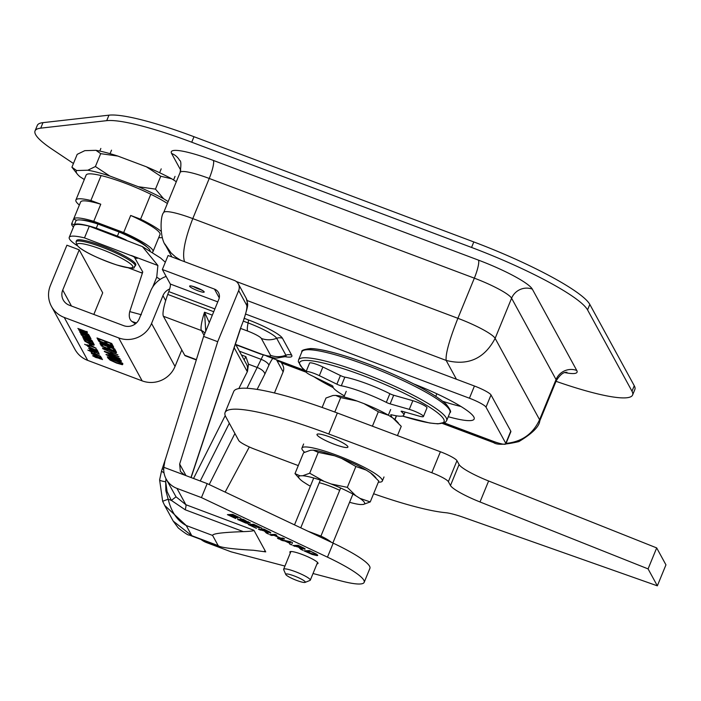 <?xml version="1.0" encoding="UTF-8"?>
<svg xmlns="http://www.w3.org/2000/svg" width="701" height="701" viewBox="0 0 701 701"><rect width="100%" height="100%" fill="white"/><g stroke="black" fill="none" stroke-linecap="round" stroke-linejoin="round"><path stroke-width="1.05" d="M245.683 314.083L469.433 398.221A16 2.48 22.3 0 1 486.003 407.15L505.78 443.339A16 2.48 22.3 0 1 505.868 443.873L510.871 431.667A16 2.48 -157.7 0 0 510.784 431.124L491.015 394.943A16 2.48 -157.7 0 0 474.437 386.014L247.12 300.527M442.83 401.314A62.1 9.604 -157.7 0 0 460.96 406.484M505.868 443.873A16 2.48 22.3 0 1 492.908 441.183L444.303 422.905M305.084 370.549L266.704 356.117M448.254 416.709A62.1 9.604 -157.7 0 0 474.148 419.023A62.1 9.604 -157.7 0 0 413.993 384.025M99.078 355.749L94.994 353.637L95.397 354.364L99.148 355.582M100.567 356.318L91.139 352.769L94.381 353.987L93.855 353.024L95.187 353.523L100.567 356.318M95.021 353.681L94.67 354.522M94.88 353.409L94.53 354.259M94.653 353.322L94.381 353.987M113.983 357.843L112.756 357.457M121.177 360.796L119.889 360.498M119.45 360.104L113.912 358.018L117.645 360.375L119.485 360.901L119.573 359.797M121.378 361.164L121.071 361.734L118.057 360.91L113.36 358.579L107.612 357.379L107.288 356.791L112.563 357.922L112.283 357.405L106.175 354.75L120.896 360.288L121.071 361.734L121.334 361.085M113.728 357.668L113.36 358.579M107.805 356.905L107.612 357.379M112.835 357.256L112.563 357.922M119.485 360.901L119.95 359.928M116.068 351.455L116.243 352.901L108.532 349.746L102.784 348.546L102.46 347.959L107.735 349.089L107.455 348.572L101.347 345.917L116.068 351.455M108.007 348.423L107.735 349.089M112.817 351.543L114.657 352.068L114.622 351.271L109.084 349.186L112.817 351.543M114.657 352.068L115.122 351.096M102.977 348.064L102.784 348.546M109.163 349.01L108.532 349.746M108.909 348.835L107.928 348.625M116.348 351.963L115.06 351.665M116.55 352.331L116.243 352.901L116.506 352.252M86.346 331.871L82.587 330.46L84.979 331.976L86.328 332.362L86.425 331.669M87.274 331.994L87.292 332.879L85.18 332.292L77.855 328.445L87.274 331.994M86.328 332.362L86.626 331.748M108.226 348.02L107.376 346.469L101.908 344.41L102.819 346.084L101.075 345.427L99.919 343.306L114.64 348.844L115.796 350.964L114.061 350.307L113.15 348.634L109.111 347.118L109.969 348.677L108.226 348.02L108.226 346.434M109.242 347.345L108.602 347.109M115.078 349.633L114.438 349.396L114.061 350.307M114.438 349.396L114 348.599M102.092 344.752L101.452 344.515L101.075 345.427M101.452 344.515L101.023 343.718M88.869 336.524L89.018 335.201L89.982 336.944L80.002 332.388L88.308 335.507L87.914 334.78L89.027 335.201M88.755 335.096L88.466 335.797M88.519 335.008L88.308 335.507M113.483 346.723L112.239 346.382M113.72 347.17L113.518 347.661L110.995 346.986L104.195 344.559L100.681 342.955L98.42 340.563L113.141 346.092L113.518 347.661L113.632 346.995M103.862 344.06L106 344.647L105.781 343.683L100.339 341.641L103.862 344.06M106 344.647L106.324 343.534M106.377 343.727L106.429 343.28L106.377 343.727M110.46 346.417L111.906 346.82L111.722 345.917L107.411 344.296L110.46 346.417M111.906 346.82L112.204 345.742M112.283 345.908L112.326 345.435M101.049 342.044L99.323 340.616M100.874 342.474L100.681 342.955M107.498 344.463L106.307 344.226M107.709 344.839L107.516 345.304M85.531 335.446L81.956 334.333L82.534 335.402L81.421 334.982L80.676 333.623L90.087 337.163M81.798 334.062L81.421 334.982M89.728 338.101L90.105 337.19L90.841 338.522L89.141 337.032L86.565 336.068L87.108 337.058L85.995 336.638L85.452 335.648M86.354 335.753L85.995 336.638M105.29 342.666L104.44 341.107L98.981 339.056L99.892 340.721L98.149 340.064L96.992 337.943L111.713 343.481L112.87 345.602L111.126 344.945L110.215 343.28L106.184 341.764L107.034 343.315L105.29 342.666L105.299 341.072M106.307 341.992L105.667 341.746M112.142 344.27L111.503 344.033L111.126 344.945M111.503 344.033L111.073 343.245M99.165 339.389L98.526 339.153L98.149 340.064M98.526 339.153L98.096 338.364M84.26 337.312L91.866 340.388L82.438 336.848L89.868 338.618L81.596 335.297L91.016 338.837L84.348 337.093M117.899 354.794L112.125 352.629L112.975 354.189L118.995 356.809L104.274 351.271L111.231 353.532L110.381 351.972L102.933 348.809L117.899 354.794M111.24 351.937L111.231 353.532M112.493 353.304L111.485 352.927M92.208 341.019L92.935 342.351L91.419 341.203L83.112 338.084L91.261 340.914L90.867 340.187L91.98 340.607M91.708 340.502L91.419 341.203M91.472 340.414L91.261 340.914M92.199 341.019L91.822 341.93M109.689 355.197L108.979 353.9L104.449 351.595L120.099 358.824L106 354.434L109.689 355.197L109.891 353.961M110.863 354.916L109.926 354.627M111.293 355.705L117.934 357.782L110.723 354.653L111.293 355.705M84.909 339.731L84.374 340.388L83.638 339.03L93.058 342.57L93.794 343.928L92.094 342.438L89.518 341.466L90.061 342.465L88.405 341.054L84.909 339.731L85.487 340.8L84.374 340.388M92.681 343.508L93.04 342.57M89.307 341.159L88.948 342.044M122.482 363.179L122.903 363.95L122.395 364.73L116.568 363.083L110.022 360.069L107.761 357.641L122.482 363.179M116.331 362.619L120.826 363.898L121.028 362.995L109.698 358.728L111.371 360.375L116.331 362.619M120.826 363.898L121.439 362.794M110.399 359.157L108.559 357.51M110.241 359.543L110.022 360.069M122.824 363.81L121.369 363.591M122.903 363.95L122.395 364.73L122.771 363.81M93.995 344.287L93.391 344.173M93.04 344.121L85.794 341.396L90.035 343.884L92.909 344.708L93.128 343.928M94.241 344.734L93.916 345.234L90.184 344.182L84.821 341.203L93.969 344.244L93.916 345.234L94.171 344.612M92.909 344.708L93.303 343.998M81.973 332.169L78.626 329.856L88.641 334.491L79.616 331.678L81.973 332.169L82.271 331.442M82.998 332.484L87.257 333.816L82.639 331.818L82.998 332.484M89.132 346.469L84.646 344.287L89.132 346.469M90.639 345.207L96.168 348.274L86.749 344.734L89.833 345.672L89.307 344.708L90.639 345.207M90.105 345.006L89.833 345.672M90.85 346.049L94.53 347.433L90.455 345.321L90.85 346.049M90.333 345.094L89.991 345.943M90.473 345.365L90.131 346.206M96.922 349.65L97.676 351.026L87.572 346.241L96.431 350.36L95.818 349.238L96.922 349.65M96.747 349.589L96.431 350.36M98.193 353.663L94.793 351.657L95.371 352.568L93.093 351.893L89.465 349.983L93.408 350.903L99.402 354.119L98.193 353.663L98.429 353.129M89.544 349.799L90.061 349.825M92.882 351.578L94.442 352.051L93.881 351.315L90.499 350.377L92.882 351.578M94.442 352.051L94.801 351.438M90.981 350.062L90.499 350.377M96.16 350.929L89.605 348.73L96.519 351.578L97.325 351.63L96.239 350.745M90.534 348.572L89.605 348.73M88.641 348.143L98.377 352.025L93.846 350.868L88.536 348.204M96.519 351.578L97.325 351.63M99.866 356.651L100.979 357.063L101.733 358.439L91.621 353.646L100.48 357.764L99.866 356.651M100.795 357.002L100.48 357.764M92.295 352.252L87.809 350.071L92.295 352.252M98.201 357.431L97.965 358.009L95.827 357.51L92.593 355.74L95.029 356.09L102.477 359.595M102.442 359.438L97.965 358.009M95.538 357.168L97.43 357.422L93.54 356.09L95.538 357.168M100.234 358.903L101.514 359.087L99.91 358.202L98.228 357.974L100.234 358.903M101.908 358.255L101.636 358.798M98.245 357.44L98 358.027M93.899 355.109L93.54 356.09M98.438 357.475L98.228 357.974M142.154 380.871L87.721 360.402L64.238 317.439L118.679 337.908L142.154 380.871A25.394 24.64 -28.7 0 0 175.031 366.448L151.547 323.485A25.394 24.64 151.3 0 1 118.679 337.908M64.238 317.439A25.394 24.64 151.3 0 1 51.48 306.407A25.394 24.64 151.3 0 1 50.402 285.447L66.902 245.21L79.222 249.845L62.731 290.048A12.04 11.68 -28.7 0 0 69.294 305.207L123.665 325.658A12.04 11.68 -28.7 0 0 139.245 318.815L150.636 291.038A25.394 24.64 151.3 0 1 166.137 276.439M51.48 306.407L74.954 349.37A25.394 24.64 -28.7 0 0 87.721 360.402M151.547 323.485L162.956 295.664L165.664 300.624M169.642 288.996A12.04 11.68 -28.7 0 0 162.956 295.664M181.804 349.93L175.031 366.448M93.829 314.442L102.705 292.808L79.222 249.845M300.755 527.818L320.348 480.054M340.642 488.01L320.927 536.09L307.888 531.192M331.293 542.25A21.188 3.277 -157.7 0 0 320.927 536.09M319.875 536.852A14.406 2.226 -157.7 0 0 315.739 534.898M305.084 582.408L310 580.419A14.406 2.226 -157.7 0 0 310.298 580.165A14.406 2.226 -157.7 0 0 310.219 579.683A14.406 2.226 -157.7 0 0 296.558 572.13A14.406 2.226 -157.7 0 0 283.642 569.23A14.406 2.226 -157.7 0 0 283.677 569.624L285.78 574.487A10.559 1.63 -157.7 0 0 294.911 579.718A10.559 1.63 -157.7 0 0 305.084 582.408A10.559 1.63 -157.7 0 0 305.242 581.865A10.559 1.63 -157.7 0 0 294.455 576.029A10.559 1.63 -157.7 0 0 285.78 574.487M423.439 416.525L426.988 407.859A9.989 1.542 -157.7 0 0 422.493 404.53A9.989 1.542 -157.7 0 0 412.845 400.7L393.682 395.224A3.969 0.613 22.3 0 1 389.87 393.708A38.283 5.923 -157.7 0 0 344.848 377.129A3.969 0.613 22.3 0 1 340.432 375.534L322.889 366.991A9.989 1.542 -157.7 0 0 309.588 363.083L306.03 371.74A9.989 1.542 22.3 0 1 319.341 375.657L336.874 384.192A3.969 0.613 -157.7 0 0 341.299 385.787A38.283 5.923 22.3 0 1 386.312 402.365A3.969 0.613 -157.7 0 0 390.133 403.881L409.288 409.366A9.989 1.542 22.3 0 1 418.944 413.196A9.989 1.542 22.3 0 1 423.439 416.525A9.989 1.542 22.3 0 1 419.11 416.105L402.847 411.452A3.969 0.613 -157.7 0 0 401.121 411.285A3.969 0.613 -157.7 0 0 401.98 412.092L402.304 411.312M344.366 395.863A38.283 5.923 22.3 0 1 332.835 386.54A3.969 0.613 -157.7 0 0 332.975 386.453A3.969 0.613 -157.7 0 0 330.916 384.998L311.209 375.403A9.989 1.542 22.3 0 1 306.03 371.74M401.98 412.092A38.283 5.923 22.3 0 1 403.75 415.229A38.283 5.923 22.3 0 1 391.929 414.887A3.969 0.613 -157.7 0 0 390.711 414.852A3.969 0.613 -157.7 0 0 390.729 414.983L392.139 417.559M378.347 482.174A43.436 6.721 -157.7 0 0 382.325 481.052A43.436 6.721 -157.7 0 0 337.339 455.457A43.436 6.721 -157.7 0 0 301.947 448.088A43.436 6.721 -157.7 0 0 304.611 452.241M347.328 487.361L355.714 495.668A35.628 5.512 -157.7 0 0 331.012 483.944L347.328 487.361L355.88 466.498L341.492 458.366A35.628 5.512 22.3 0 1 366.202 470.091L355.88 466.498M359.928 498.341L370.242 501.934L363.267 504.466A35.628 5.512 -157.7 0 0 359.928 498.341L355.714 495.668M349.571 502.284A35.628 5.512 -157.7 0 0 360.568 504.545L363.267 504.466M299.756 478.976L294.99 473.631L300.028 475.821A35.628 5.512 -157.7 0 0 299.756 478.976A35.628 5.512 -157.7 0 0 303.367 481.938L307.581 484.619A35.628 5.512 -157.7 0 0 310.359 486.196M302.727 475.742L309.702 473.21L324.09 481.342A35.628 5.512 -157.7 0 0 302.727 475.742L300.028 475.821M370.242 501.934L378.794 481.079L370.417 472.772A35.628 5.512 22.3 0 1 374.027 475.734L375.885 477.723M313.216 450.165A35.628 5.512 22.3 0 1 334.579 455.773L318.254 452.355L313.216 450.165L310.517 450.244L303.542 452.776L294.99 473.631M309.702 473.21L318.254 452.355M341.492 458.366L334.579 455.773M370.417 472.772L366.202 470.091M319.253 482.717A20.005 3.093 22.3 0 1 339.556 490.271M331.012 483.944L324.09 481.342M357.028 401.025L340.712 397.598L335.674 395.417A35.628 5.512 22.3 0 1 357.028 401.025L363.95 403.618A35.628 5.512 22.3 0 1 388.652 415.342L378.338 411.75L363.95 403.618M397.449 435.601L401.252 426.331L392.867 418.024A35.628 5.512 22.3 0 1 396.477 420.986L398.334 422.975M335.674 395.417L332.966 395.495L325.991 398.028L322.127 407.465M392.867 418.024L388.652 415.342M372.415 426.19L378.338 411.75M334.789 412.048L340.712 397.598M185.984 475.628L179.658 464.062L180.359 471.379L184.521 475.076L207.181 483.602L333.203 543.152A64.019 9.902 22.3 0 1 369.909 568.345L364.17 582.347A64.019 9.902 22.3 0 1 340.362 580.752L313.023 573.514M244.097 359.823A8.07 1.49 -69.4 0 0 245.841 356.616L248.496 364.187L247.479 371.381L238.822 388.573M193.537 478.468L225.223 415.57M159.609 479.905L162.658 501.268L164.621 505.36L162.667 501.276L168.161 499.2L165.839 490.665L165.69 481.753L167.101 491.585L171.351 500.4L185.187 509.767A8.07 1.49 110.6 0 0 185.861 504.702L176.95 488.387A21.38 20.75 151.3 0 1 166.198 479.098A21.38 20.75 151.3 0 1 163.824 467.295L164.945 460.802L203.614 336.41L218.843 299.257A8.07 7.825 -28.7 0 0 214.453 289.092L162.352 269.499L168.091 255.506L234.274 280.391A8.07 7.825 151.3 0 1 238.673 290.556L246.621 305.101A8.07 7.825 -28.7 0 0 246.279 298.442L238.331 283.896M243.939 319.376L240.25 329.014L243.939 319.376C248.916 302.297 248.058 306.276 246.279 298.442M179.658 464.062L217.696 341.702L238.673 290.556M203.614 336.41L217.696 341.702M263.269 355.03A23.299 4.311 110.6 0 0 261.149 359.359A8.07 2.795 -155.4 0 1 268.877 365.3L264.873 374.054C264.391 371.626 261.902 369.453 257.407 367.534L248.496 364.187M276.518 359.806L283.116 371.88A8.07 7.825 -28.7 0 0 282.775 365.221L280.672 361.365M249.319 446.966L225.152 492.093M283.116 371.88L274.459 392.972M173.235 521.132L178.256 527.941C184.801 533.111 188.403 535.459 189.06 534.986L191.785 535.695L173.235 521.132L164.639 505.403L186.229 525.531C177.379 520.852 171.351 512.072 168.161 499.2L171.351 500.4L176.03 496.825L166.198 479.098M253.499 550.267C235.343 549.242 223.996 547.954 219.439 546.403L218.169 545.615L212.613 535.45C212.456 533.627 222.69 532.357 243.317 531.63C250.45 531.376 253.99 530.929 253.937 530.298L265.732 551.88L253.499 550.267M165.997 478.713L165.69 481.753A8.07 1.253 -173.9 0 1 159.609 479.87A8.07 1.253 -173.9 0 1 159.618 479.843M164.008 472.789A8.07 1.639 -161.6 0 1 161.607 470.651A8.07 1.639 -161.6 0 1 161.624 470.616L165.734 458.252M209.275 322.583L204.543 312.217L205.744 331.196M201.064 539.498A21.38 20.75 -28.7 0 0 206.576 542.6L205.866 541.303M253.937 530.298L185.861 504.702L176.03 496.825M284.939 566.075L231.067 551.81L206.576 542.6M176.95 488.387L201.441 497.596L327.463 557.155A64.019 9.902 22.3 0 1 364.17 582.347M250.055 523.2L247.067 522.368L248.163 523.594L245.578 522.99L237.569 519.432L242.975 519.213L250.055 523.2M249.705 522.508L250.213 522.867M290.337 552.914A15.203 2.348 22.3 0 1 289.881 551.915A15.203 2.348 22.3 0 1 304.839 555.507A15.203 2.348 22.3 0 1 318.017 563.455A15.203 2.348 22.3 0 1 316.992 563.841M316.712 554.281L317.097 555.63L312.147 554.456L304.006 550.828L309.413 550.618L316.712 554.281M317.763 555.411L317.097 555.63L317.43 554.824M282.249 540.55L280.47 539.709L290.319 541.593L292.483 542.609L291.52 544.931L289.671 544.055L289.986 543.433L284.957 541.049L282.249 540.55L282.433 540.085M284.632 538.903L279.226 539.122L277.473 538.289L280.12 538.184L274.056 535.319L271.41 535.424L269.657 534.6L275.064 534.381L276.816 535.205L274.696 535.292L280.759 538.158L282.88 538.079L284.632 538.903M266.275 531.796L268.606 534.101L266.336 533.032L264.321 530.972L258.415 529.281L263.821 529.071L270.279 532.269L270.595 533.023L266.362 531.577M270.279 532.269L270.761 532.629M300.624 548.024L302.963 550.338L300.685 549.26L298.679 547.209L292.764 545.518L298.17 545.299L304.637 548.506L304.944 549.26L300.72 547.805M304.637 548.506L305.11 548.865M235.641 518.521L227.404 514.63L232.811 514.411L241.048 518.311L233.924 515.27L232.443 515.323L237.849 518.214L231.794 515.349L229.788 515.428L235.755 518.249M248.242 524.479L253.657 524.26L261.894 528.16L254.761 525.119L253.28 525.172L259.335 528.037L252.64 525.198L250.634 525.286L256.487 528.379L248.242 524.479M162.352 269.499L170.29 284.028A8.07 1.49 -69.4 0 1 168.792 291.598L167.749 294.42A23.299 4.311 110.6 0 0 163.412 316.274L184.722 355.267A23.299 4.311 110.6 0 0 185.257 355.775L196.298 359.928M299.301 546.158L297.268 546.237L303.069 548.392L299.415 545.886M303.069 548.392L303.086 547.639M297.268 546.237L297.645 545.325M294.516 546.342L294.893 545.431M296.663 546.263L297.04 545.343M300.685 549.26L301.027 548.427M264.952 529.921L262.919 530L268.711 532.164L265.057 529.649M268.711 532.164L268.737 531.402M262.919 530L263.287 529.089M260.159 530.114L260.535 529.202M262.314 530.026L262.691 529.115M266.336 533.032L266.678 532.19M250.634 525.286L251.011 524.366M252.64 525.198L253.017 524.287M253.28 525.172L253.657 524.269M244.114 520.072L242.528 520.133L248.145 522.341L244.22 519.809M248.145 522.341L248.172 521.684M242.528 520.133L242.905 519.222M241.933 520.16L239.935 520.238L246.305 522.727L241.933 520.16L242.301 519.239M246.305 522.727L246.226 521.833M239.935 520.238L240.303 519.327M229.788 515.428L230.165 514.516M231.794 515.349L232.171 514.438M232.443 515.323L232.811 514.411M279.226 539.122L279.603 538.21M274.696 535.292L275.064 534.381M271.41 535.424L271.778 534.512M274.056 535.319L274.433 534.407M286.052 541.251L290.118 543.179L290.626 542.11L286.052 541.251L286.227 540.813M284.957 541.049L285.141 540.602M291.52 544.931L292.466 542.609M310.543 551.468L306.381 551.634L315.284 554.771L315.038 553.755L310.657 551.205M306.381 551.634L306.758 550.723M315.284 554.771L316.116 553.913M163.824 467.295L184.521 475.076M207.181 483.602L201.441 497.596M73.447 163.482L52.295 149.339A112.029 17.332 22.3 0 1 35.05 130.903A112.029 17.332 22.3 0 1 40.719 128.152L106.71 120.66A112.029 17.332 22.3 0 1 191.732 142.215L471.554 247.444A112.029 17.332 22.3 0 1 587.561 309.912L632.004 391.228A112.029 17.332 22.3 0 1 632.609 394.987A112.029 17.332 22.3 0 1 556.024 381.318M180.656 260.229L175.548 256.96L171.062 252.921L164.796 243.887M163.622 212.675A35.979 5.564 22.3 0 1 163.657 212.578A35.979 5.564 22.3 0 1 192.784 218.607C184.784 239.418 182.032 253.78 184.538 261.692M491.392 441.858L490.122 440.876L498.385 443.041M506.069 443.382C521.842 441.823 533.014 433.928 539.586 419.706A35.979 5.564 22.3 0 1 539.788 420.907C539.209 426.629 532.252 433.516 518.889 441.586C505.447 444.767 497.027 445.109 493.627 442.62L442.541 423.492M456.439 379.25L446.143 360.41C445.477 353.856 449.394 339.819 457.884 318.307A35.979 5.564 22.3 0 1 495.134 338.364C484.391 358.667 468.058 366.018 446.143 360.41L236.219 281.46M632.609 394.987L634.861 389.493A112.029 17.332 -157.7 0 0 634.256 385.734L589.821 304.418A112.029 17.332 -157.7 0 0 473.806 241.941L193.984 136.713A112.029 17.332 -157.7 0 0 108.962 115.166L42.971 122.649A112.029 17.332 -157.7 0 0 37.302 125.409L35.05 130.903M347.819 446.546A16.71 2.585 22.3 0 1 347.906 447.107A16.71 2.585 22.3 0 1 331.468 443.155A16.71 2.585 22.3 0 1 316.992 434.427A16.71 2.585 22.3 0 1 331.976 437.783A16.71 2.585 22.3 0 1 347.819 446.546M298.284 465.604L255.33 449.446A16 2.48 22.3 0 1 238.752 440.526L225.792 416.806A128.038 19.812 22.3 0 1 225.1 412.512A128.038 19.812 22.3 0 1 328.751 433.989L431.798 472.737A16 2.48 22.3 0 1 448.368 481.666L450.48 485.521A32.009 4.951 -157.7 0 0 480.01 501.969L648.083 568.897L657.345 585.834L463.983 517.531A32.009 4.951 -157.7 0 0 445.713 512.703A128.038 19.812 22.3 0 1 373.598 493.741M657.345 585.834L665.95 564.857L656.688 547.91L488.615 480.991A32.009 4.951 22.3 0 1 459.085 464.535L456.973 460.68A16 2.48 -157.7 0 0 440.403 451.759L337.356 413.003A128.038 19.812 -157.7 0 0 233.705 391.526L225.1 412.512M656.688 547.91L648.083 568.897M81.228 220.009A37.766 5.845 22.3 0 1 115.525 229.919A37.766 5.845 22.3 0 1 146.912 246.954M150.803 194.256L140.577 219.185L130.684 215.461L123.674 232.548L93.768 221.297L100.769 204.21A42.892 6.633 -157.7 0 0 80.633 201.967L73.623 219.054L76.593 220.272M93.768 221.297A42.892 6.633 22.3 0 0 73.623 219.054L71.704 223.742L74.306 224.802M123.674 232.548A42.892 6.633 22.3 0 1 152.993 251.606A42.892 6.633 22.3 0 1 152.301 252.272M73.474 227.045A42.892 6.633 22.3 0 1 71.704 223.742M161.212 168.862L159.626 172.726M100.769 204.21L90.876 200.495L101.102 175.565M110.075 153.685L111.512 150.172M173.559 179.973L175.04 176.354M140.577 219.185A48.01 7.431 22.3 0 1 161.081 231.277M162.36 237.63A48.01 7.431 22.3 0 1 158.733 237.604M152.993 251.606L160.003 234.52A42.892 6.633 -157.7 0 0 130.684 215.461M79.371 205.051A48.01 7.431 22.3 0 1 75.892 200.022A48.01 7.431 22.3 0 1 90.876 200.495M100.848 148.446L99.779 151.066M76.067 241.792L76.54 240.618A32.009 4.951 22.3 0 1 105.246 247.059A32.009 4.951 22.3 0 1 135.6 263.839A32.009 4.951 22.3 0 1 135.775 264.908L135.293 266.082A32.009 4.951 -157.7 0 0 135.118 265.004A32.009 4.951 -157.7 0 0 104.764 248.233A32.009 4.951 -157.7 0 0 76.067 241.792L76.628 244.947L79.371 247.611C86.635 253.043 98.999 258.8 116.471 264.882C141.812 271.453 131.429 266.266 135.293 266.082M69.241 237.359L74.034 225.661A48.176 7.457 22.3 0 1 89.299 226.186L84.497 237.893A48.176 7.457 -157.7 0 0 69.241 237.359A48.176 7.457 -157.7 0 0 77.18 245.639M128.353 267.843L142.364 273.18M141.339 314.749L129.729 311.594L142.759 271.988L134.154 256.75L84.497 237.893M135.381 323.862A63.125 9.761 -157.7 0 0 131.919 321.479L136.432 322.951M129.729 311.594C128.686 316.177 129.413 319.472 131.919 321.479M89.299 226.186L142.399 246.594L157.883 265.486L156.735 277.21L152.695 287.051M157.883 265.486L131.35 255.506L137.054 258.52M150.137 250.958A40.088 6.204 -157.7 0 0 119.082 231.987L97.974 224.048A40.088 6.204 -157.7 0 0 75.945 220.806L74.271 224.907A40.088 6.204 22.3 0 1 96.3 228.14L97.974 224.048M96.3 228.14L117.409 236.079L119.082 231.987M117.409 236.079A40.088 6.204 22.3 0 1 126.268 240.093M77.382 174.172L71.923 167.215L76.637 170.545A58.647 9.069 -157.7 0 0 77.382 174.172A58.647 9.069 -157.7 0 0 80.063 176.818L84.304 179.517M87.809 170.22L95.406 166.531L109.707 175.969A58.647 9.069 -157.7 0 0 87.809 170.22L76.637 170.545M138.29 186.711L155.473 189.121L163.613 198.733A58.647 9.069 -157.7 0 0 138.29 186.711L109.707 175.969M176.31 181.717L171.78 178.834L160.748 176.249L155.473 189.121M163.613 198.733L168.152 201.616M95.976 150.329A58.647 9.069 22.3 0 1 117.864 156.069L100.69 153.659L95.976 150.329L84.795 150.654L77.198 154.343L71.923 167.215M160.748 176.249L146.448 166.82A58.647 9.069 22.3 0 1 171.78 178.834M146.448 166.82L117.864 156.069M75.892 200.022L86.118 175.092A48.01 7.431 22.3 0 1 103.652 176.205A48.01 7.431 22.3 0 1 167.381 203.5M100.69 153.659L95.406 166.531M285.228 356.713A33.026 5.109 -157.7 0 0 291.695 355.153L282.468 338.268A8.07 7.825 -28.7 0 0 276.676 338.311A21.38 20.75 151.3 0 1 261.342 338.434L270.568 355.319A21.38 20.75 -28.7 0 0 285.903 355.197L276.676 338.311A27.593 4.267 -157.7 0 0 248.11 322.924A21.38 3.961 110.6 0 0 247.681 331.074A13.188 2.042 22.3 0 1 261.342 338.434M270.568 355.319A13.188 2.042 22.3 0 1 259.966 353.549A21.38 3.961 110.6 0 0 260.457 354.014C279.568 359.525 272.365 358.43 285.395 356.651A27.593 4.267 -157.7 0 0 285.903 355.197A8.07 7.825 -28.7 0 1 291.695 355.153M240.618 328.418L247.681 331.074M282.468 338.268A33.026 5.109 -157.7 0 0 248.268 319.858A8.07 1.49 110.6 0 1 248.11 322.924L243.3 321.119M259.966 353.549L235.676 344.419M248.268 319.858L244.298 318.359M99.227 340.861L98.955 341.536M108.401 357.887L108.182 358.421M474.437 386.014L469.433 398.221M71.467 306.03L62.731 290.048M491.015 394.943L486.003 407.15M510.784 431.124L505.78 443.339M449.008 408.998A78.021 12.075 -157.7 0 0 381.256 369.173A78.021 12.075 -157.7 0 0 305.058 349.965M449.972 412.538C451.514 412.206 450.244 409.428 446.169 404.188C435.698 394.891 415.877 383.964 386.689 371.407C368.218 363.617 351.21 357.563 335.665 353.225C324.808 350.228 316.431 348.669 310.534 348.528C303.875 349.396 300.992 350.491 301.894 351.806A80.019 12.381 22.3 0 1 380.625 370.715A80.019 12.381 22.3 0 1 449.972 412.538L446.668 420.582A80.019 12.381 -157.7 0 0 377.331 378.759A80.019 12.381 -157.7 0 0 298.591 359.85L298.311 361.663L302.446 368.253L306.171 371.407M333.212 387.627A78.021 12.075 22.3 0 1 313.934 376.735M306.206 371.32A78.021 12.075 22.3 0 1 341.466 368.104A78.021 12.075 22.3 0 1 437.459 412.696A78.021 12.075 22.3 0 1 402.514 416.052M390.133 403.881L393.682 395.224M409.288 409.366L412.845 400.7M386.312 402.365L389.87 393.708M341.299 385.787L344.848 377.129M336.874 384.192L340.432 375.534M319.341 375.657L322.889 366.991M394.829 419.487L396.345 415.798M234.195 347.731L246.91 370.995A8.07 7.825 -28.7 0 0 246.568 364.336L235.44 343.981M246.91 370.995A16.132 2.988 110.6 0 0 247.479 371.381M246.621 305.101A15.238 2.822 -69.4 0 1 243.782 319.384M190.979 477.504L240.25 329.014M239.365 351.166L261.149 359.359L246.962 388.266M268.877 365.3A15.238 2.822 -69.4 0 1 272.785 358.404M264.873 374.054L257.127 389.414M234.914 433.507L209.205 484.557M229.323 423.273L200.249 480.991M245.841 356.616L241.442 354.96M218.169 545.615L191.785 535.695L186.229 525.531L212.613 535.45M163.727 469.67A8.07 1.612 -161.6 0 1 162.43 468.198M204.929 333.203A8.07 7.825 -28.7 0 0 201.432 330.565L204.044 335.35M212.333 315.143L204.543 312.217A23.299 4.311 110.6 0 0 201.432 330.565L163.412 316.274M264.277 551.337L265.732 551.88M185.187 509.767L243.317 531.63M196.385 359.648L184.722 355.267M213.735 311.717L167.749 294.42M193.222 286.499A5.88 0.911 -157.7 0 0 201.318 289.82M195.982 287.392A7.886 1.218 -157.7 0 0 191.075 287.533A7.886 1.218 -157.7 0 0 203.632 292.256A7.886 1.218 -157.7 0 0 195.982 287.392M217.766 301.886L170.29 284.028M214.453 289.092L219.264 297.907M168.792 291.598L214.883 308.931M333.203 543.152L327.463 557.155M566.916 372.196C567.048 373.002 563.113 369.795 556.243 380.774A35.979 5.564 -157.7 0 0 556.051 379.565L511.599 298.223A16 15.536 151.3 0 1 532.322 289.136L576.774 370.47A16 15.536 -28.7 0 0 556.051 379.565L539.586 419.706L495.134 338.364L511.599 298.223A35.979 5.564 -157.7 0 0 474.34 278.166A16 2.962 110.6 0 0 478.494 260.141A51.979 8.044 22.3 0 1 532.322 289.136M576.774 370.47A51.979 8.044 22.3 0 1 564.901 372.599M180.805 170.325L171.596 153.475A16 15.536 -28.7 0 1 179.64 160.424C181.112 160.669 181.27 164.665 180.122 172.428A35.979 5.564 -157.7 0 1 209.24 178.466L192.784 218.607L457.884 318.307L474.34 278.166L209.24 178.466A16 2.962 110.6 0 0 213.393 160.45L478.494 260.141M171.596 153.475A51.979 8.044 22.3 0 1 213.393 160.45M443.33 423.281L490.122 440.876L489.605 439.948M277.026 360.743L306.065 371.661M473.806 241.941L471.554 247.444M193.984 136.713L191.732 142.215M589.821 304.418L587.561 309.912M634.256 385.734L632.004 391.228M108.962 115.166L106.71 120.66M42.971 122.649L40.719 128.152M337.356 413.003L328.751 433.989M440.403 451.759L431.798 472.737M456.973 460.68L448.368 481.666M459.085 464.535L450.48 485.521M488.615 480.991L480.01 501.969M132.638 266.1A30.09 4.653 22.3 0 1 94.136 256.005A30.09 4.653 22.3 0 1 88.107 244.973A30.09 4.653 22.3 0 1 132.638 266.1M142.478 272.829L140.612 272.452M156.735 277.21A75.542 11.689 22.3 0 1 160.17 279.41M260.457 354.014L235.878 344.769M285.833 356.423L285.395 356.651M119.757 360.813L120.134 359.902M114.929 351.981L115.306 351.07M86.521 332.3L86.898 331.389M106.175 344.559L106.552 343.648M112.09 346.741L112.467 345.83M121.308 363.731L121.685 362.82M93.224 344.594L93.592 343.683M94.635 352.016L95.012 351.096M98.683 352.664L98.306 353.584M90.482 350.316L90.858 349.396M89.597 348.66L89.973 347.74M97.343 351.7L97.711 350.78M313.724 478.003L294.508 524.865M352.936 494.082L332.87 542.995M346.233 391.316L343.919 396.941M390.659 409.533L388.345 415.167M290.906 551.521L283.642 569.23M317.562 562.447L310.298 580.165M301.894 351.806L298.591 359.85M402.453 416.07L429.608 422.983L437.994 423.851L445.582 422.09L446.668 420.582M313.505 376.525L333.247 387.679M436.837 393.778L435.785 396.328M394.978 419.61L396.529 415.824M403.75 415.229L405.038 412.074M382.325 481.052L383.999 476.952M301.947 448.088L303.629 443.987M191.119 477.556L240.452 328.883M189.331 535.082L219.439 546.403M159.618 479.87L161.616 470.651M191.25 285.973L196.035 287.436L203.088 290.827M303.48 547.84L303.279 548.322M269.123 531.603L268.921 532.085M248.496 521.842L248.32 522.28M246.831 522.061L246.594 522.639M180.122 172.428L163.657 212.578C160.135 215.724 159.714 238.331 165.725 245.639M171.885 256.934L165.541 245.324M306.171 372.213L281.53 362.943M556.243 380.774L539.788 420.915M134.154 256.759L134.881 257.136M142.399 246.594L160.547 257.986L165.331 262.227"/></g></svg>
